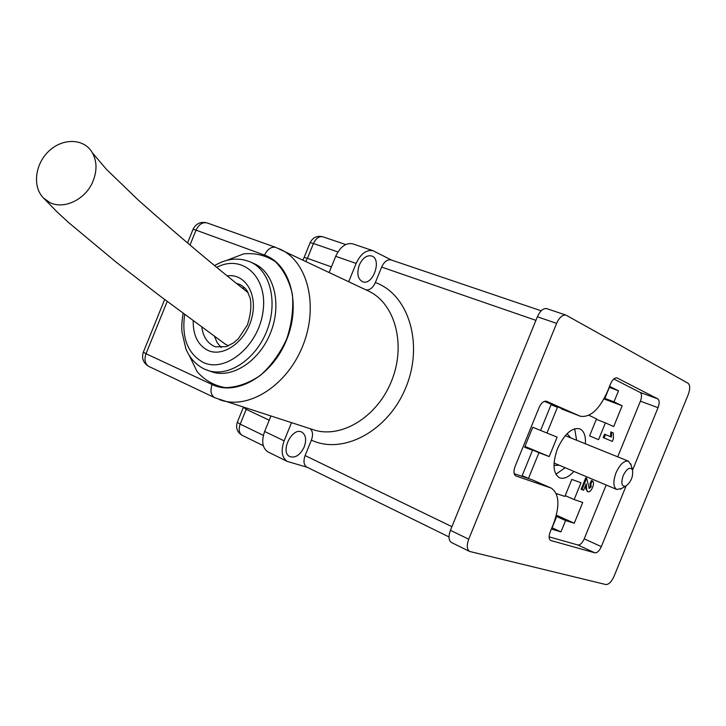 <?xml version="1.0" encoding="UTF-8"?>
<svg xmlns="http://www.w3.org/2000/svg" width="726" height="726" viewBox="0 0 726 726"><rect width="100%" height="100%" fill="white"/><g stroke="black" fill="none" stroke-linecap="round" stroke-linejoin="round"><path stroke-width="1.09" d="M559.211 465.221L553.974 465.448M567.088 433.667L570.763 437.896M611.737 432.269L613.316 432.959L613.406 438.758L612.317 441.435L603.206 437.551L604.577 434.184L611.328 437.079L611.737 432.269L610.865 431.925L610.448 436.698M586.699 489.397L586.236 483.734L583.586 490.232L581.072 489.279L585.746 477.826L586.617 478.198L589.276 488.417L591.218 486.747L590.356 486.384L589.948 483.743L591.472 480.458L592.334 480.821C593.804 481.783 593.886 483.943 592.588 487.318C591.263 490.486 589.775 491.992 588.133 491.838L585.837 489.025L585.61 485.267M588.868 488.09L590.356 486.384M587.951 491.756L585.837 489.025M585.401 443.804C585.828 435.772 583.931 430.772 579.72 428.803C571.798 427.36 564.411 433.948 557.55 448.577C552.295 463.56 552.931 473.288 559.465 477.781C563.766 479.369 568.585 477.245 573.894 471.41M546.968 433.032L557.468 407.259L551.17 404.473L540.589 430.445L557.132 437.152L549.219 456.572L538.955 452.688L528.464 478.443L521.94 476.202L532.521 450.247L524.599 447.252L532.748 427.26L540.589 430.445M514.217 473.661L532.448 479.931L550.97 487.981M549.119 536.859L577.832 544.972C580.138 545.144 582.27 543.102 584.23 538.846L606.192 485.022M617.699 456.835L640.405 401.179C641.975 396.768 641.866 393.846 640.078 392.403L613.815 378.99M632.573 470.076L658.037 407.694C659.625 403.239 659.544 400.289 657.783 398.864L617 377.919C614.686 377.584 612.544 379.562 610.575 383.854L607.245 392.031C599.068 409.818 590.047 417.867 580.156 416.198L544.355 401.342M588.904 415.281L596.518 418.857L589.585 435.863L598.569 439.666L605.43 422.859L613.688 426.561L622.173 405.77L614.005 401.832L618.507 390.788L609.74 386.413L605.185 397.594L604.776 397.394M565.2 495.649L574.148 499.561L581 482.754L571.816 479.441L564.882 496.43L556.915 493.744L556.597 494.524M574.148 499.561L582.733 502.456L574.266 523.228L565.59 520.551L560.971 531.877L551.551 529.118L556.225 517.665L555.726 517.511M391.296 259.999L391.005 259.899C387.294 259.291 384.172 261.687 381.649 267.068L375.369 282.541C372.919 287.823 369.806 290.282 366.04 289.91M310.156 428.712C312.815 431.144 313.233 434.956 311.381 440.137L305.111 455.574C303.205 461.064 303.74 464.885 306.726 467.036L307.062 467.199M348.716 281.697L356.13 263.429C360.65 253.828 366.267 249.581 372.992 250.679L391.468 260.053M307.252 467.29L287.142 461.382C281.742 457.48 280.735 450.646 284.12 440.854L291.48 422.732M451.663 542.594L451.345 542.44C448.595 540.325 448.296 536.287 450.429 530.307L468.715 539.209C466.546 545.253 466.818 549.319 469.531 551.424L605.82 584.539C608.742 584.621 611.473 581.88 614.033 576.308L688.166 394.744C690.235 388.973 690.19 385.125 688.012 383.21L565.953 315.093C562.468 314.648 559.356 317.407 556.615 323.379L468.715 539.209M556.615 323.379L537.367 316.781L450.429 530.307M537.367 316.781C540.08 310.873 543.202 308.151 546.714 308.614L546.996 308.704M580.156 416.198L546.424 401.26C543.72 400.77 541.269 402.894 539.055 407.631L515.106 466.41C513.409 471.238 513.663 474.423 515.877 475.957L551.243 488.099C559.274 493.789 560.036 505.659 553.548 523.709L550.217 531.868C548.656 536.224 548.792 539.091 550.626 540.462L594.939 552.858C597.217 553.003 599.349 550.934 601.328 546.642L626.066 486.03M242.293 288.022L244.807 287.941M221.239 347.591L217.174 342.654L214.46 336.32M224.77 343.797L228.372 345.83M268.438 452.144L267.794 451.826C262.358 447.924 261.306 441.145 264.636 431.471L270.862 416.125M304.212 446.917C300.147 455.111 295.31 458.324 289.701 456.554C279.701 451.89 292.433 426.507 301.907 432.179C305.9 434.938 306.671 439.847 304.212 446.917M329.159 272.431L335.702 256.305C340.167 246.84 345.785 242.665 352.537 243.782L353.108 243.972M359.316 264.999C362.546 258.138 366.566 255.098 371.385 255.906C382.348 258.583 373.191 285.881 362.719 281.788C357.709 279.093 356.575 273.493 359.316 264.999M596.327 419.329L605.43 422.859M609.341 387.412L618.507 390.788M604.341 398.211L614.005 401.832M603.95 398.928L622.173 405.77M556.361 515.179L574.266 523.228M556.08 516.268L565.59 520.551M552.087 527.811L560.971 531.877M555.744 517.447L556.225 517.665M551.052 404.763L557.468 407.259M524.943 446.408L549.219 456.572M524.807 446.753L538.955 452.688M522.148 475.693L528.464 478.443M524.716 446.98L532.521 450.247M555.871 474.269L565.164 467.735M576.616 440.255L574.656 428.739M92.256 182.952C84.416 200.104 63.516 209.632 49.813 202.527L43.487 197.998C32.452 186.963 34.866 164.702 48.288 151.67C61.528 138.421 82.265 137.967 91.294 151.062C97.23 160.328 97.547 170.955 92.256 182.952M591.218 486.747L590.81 484.106L589.948 483.743M590.81 484.106L592.334 480.821M581.943 489.651L586.617 478.198M612.317 441.435L603.206 437.551M604.086 437.896L605.457 434.529M621.438 488.553L616.719 489.46C613.189 486.983 612.962 481.42 616.038 472.762C619.977 464.277 624.106 460.411 628.426 461.164L631.103 465.085M623.18 475.657C620.803 483.271 621.665 486.774 625.776 486.166C631.085 482.019 633.326 476.601 632.509 469.894C629.986 466.528 626.883 468.442 623.18 475.657M375.36 282.55C408.384 294.23 423.966 343.579 405.943 387.239C388.383 431.09 342.999 455.157 311.381 440.128M305.111 455.574L451.908 526.677M535.915 320.347L381.649 267.068M269.21 420.209L246.205 409.337L240.206 424.138L263.375 435.364M243.373 407.322L246.205 409.337L246.568 408.348M242.411 435.437L242.076 435.273C239.017 433.113 238.391 429.402 240.206 424.138L237.284 422.341C235.569 427.886 237.175 432.197 242.076 435.273L263.302 445.7M226.639 260.407L243.718 253.864C255.316 252.775 265.861 255.37 275.326 261.632C283.648 269.927 289.338 280.871 292.397 294.466C293.603 309.031 291.707 323.869 286.706 338.978C280.027 353.426 271.27 365.55 260.434 375.351C248.918 383.183 237.284 387.285 225.532 387.657C214.342 385.751 204.877 380.433 197.154 371.712L189.159 355.268M167.189 301.417L146.026 353.716L212.11 384.544C236.467 396.46 272.196 375.914 286.598 339.868C301.372 303.985 290.2 263.928 264.563 255.125L196.029 230.16L189.994 245.07M337.917 251.958L313.45 243.509L307.434 258.338L331.41 266.878M279.356 248.827L281.343 249.762C307.906 262.658 318.587 306.063 303.06 345.177C287.832 384.408 250.434 409.047 222.156 400.525L219.37 399.627M214.978 397.821L314.676 430.164C342.273 438.486 377.883 416.279 391.84 380.279C406.097 344.396 395.071 303.967 369.153 291.38L367.292 290.5M227.229 275.835C245.179 273.257 258.02 294.32 251.84 317.788C246.041 341.311 223.49 357.727 207.972 350.413C197.962 345.249 193.034 335.358 193.189 320.738M184.649 314.431C181.536 337.735 187.698 353.707 203.135 362.356C225.559 373.4 258.746 345.866 263.039 311.336C268.021 276.797 242.321 253.819 216.811 267.322M210.939 371.503L212.337 371.975C232.592 378.682 259.69 360.84 270.689 332.463C281.933 304.176 274.183 272.74 254.753 263.937L253.855 263.538M214.66 265.553C227.038 258.293 239.135 257.176 250.942 262.222C270.381 271.025 278.112 302.56 266.832 330.938C255.797 359.415 228.654 377.329 208.38 370.623L204.868 369.271M201.801 327.072C203.117 336.537 207.237 342.953 214.179 346.302L215.477 346.81L226.249 346.638L233.509 342.899L238.328 338.733L247.321 325.103C250.706 314.775 251.659 305.8 250.198 298.204L247.185 290.99C245.896 288.703 243.473 286.543 239.934 284.51L236.622 283.449M345.703 244.535L322.761 236.758C317.035 235.46 312.824 237.42 310.138 242.656L313.45 243.509C315.883 238.364 318.986 236.113 322.761 236.758L323.061 236.857M276.043 247.493L275.726 247.385C271.17 246.504 267.449 249.091 264.563 255.125M367.283 290.5L275.726 247.385L207.082 222.909C200.73 221.357 196.065 223.481 193.08 229.253L196.029 230.16C198.806 224.407 202.49 221.984 207.082 222.909L207.4 223.018M305.791 261.351L307.434 258.338L304.158 257.412L310.138 242.656M187.517 242.992L193.071 229.28M149.157 366.576L214.578 397.63C210.849 395.08 210.023 390.715 212.11 384.544M164.648 299.511L143.321 352.21C141.461 358.308 143.276 363.036 148.748 366.385C144.955 363.835 144.047 359.615 146.026 353.716L143.34 352.164M561.398 408.874L579.729 416.016M616.81 377.865L617.282 378.028M640.078 392.403L657.783 398.864M640.405 401.179L658.037 407.694M584.23 538.846L601.328 546.642M577.832 544.972L594.939 552.858M550.408 540.335L550.98 540.598M532.448 479.931L550.471 487.79M264.636 431.471L284.12 440.854M335.702 256.305L356.13 263.429M541.179 310.81L391.005 259.899M183.097 313.287C181.5 324.041 181.691 326.6 181.908 331.582L185.856 348.834C189.858 358.245 196.074 365.006 204.514 369.126L210.921 371.494M250.942 262.222L253.846 263.538M302.896 259.981L304.158 257.412M449.004 536.931L306.726 467.036M243.246 407.622L237.284 422.341M469.531 551.424L451.345 542.44M565.953 315.093L546.714 308.614M267.794 451.826L287.142 461.382M352.537 243.782L372.992 250.679M248.192 292.769C213.889 265.634 177.298 234.779 138.43 200.213L106.477 169.394L92.511 152.968M225.441 344.278L159.529 295.645L116.196 262.195L68.652 222.592L56.991 211.847L43.487 197.998M587.134 491.411L587.996 491.774M628.426 461.164L565.236 435.664M616.719 489.46L554.047 463.043M632.509 469.894L630.722 463.778M625.776 486.166L620.185 489.242"/></g></svg>
